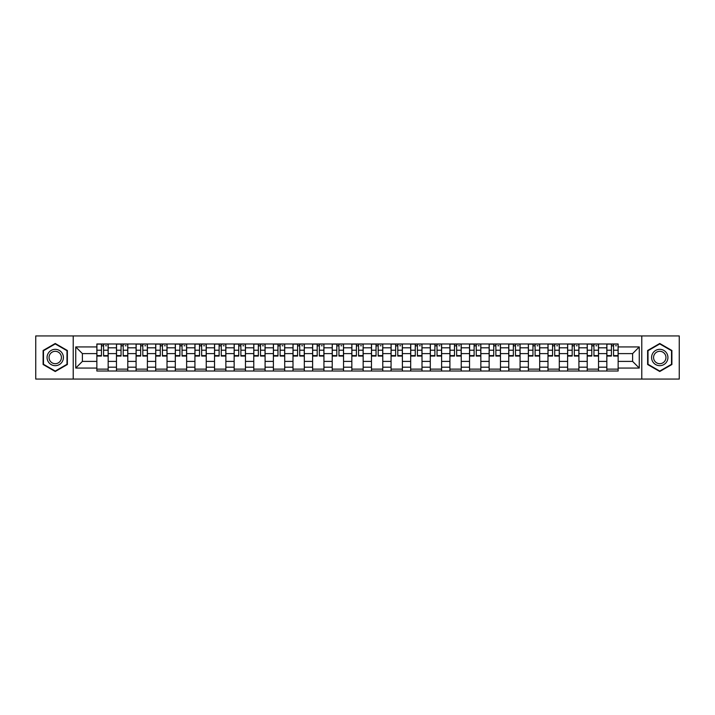 <?xml version="1.0" encoding="UTF-8"?>
<svg xmlns="http://www.w3.org/2000/svg" width="715" height="715" viewBox="0 0 715 715"><rect width="100%" height="100%" fill="white"/><g stroke="black" fill="none" stroke-linecap="round" stroke-linejoin="round"><path stroke-width="1.07" d="M641.784 379.066L679.25 379.066L679.25 335.934L35.75 335.934L35.75 379.066L641.784 379.066L641.784 335.934M116.474 371.014L116.474 347.821L108.171 347.821L108.171 371.014M108.171 347.821L108.171 343.987M116.474 347.821L116.474 343.987M127.788 343.987L127.788 371.014M136.082 371.014L136.082 343.987M147.397 343.987L147.397 371.014M155.7 371.014L155.7 343.987M167.015 343.987L167.015 371.014M175.309 371.014L175.309 343.987M186.633 343.987L186.633 371.014M194.927 371.014L194.927 343.987M206.242 343.987L206.242 371.014M214.545 371.014L214.545 343.987M225.86 343.987L225.86 371.014M234.154 371.014L234.154 343.987M245.468 343.987L245.468 371.014M253.771 371.014L253.771 343.987M265.086 343.987L265.086 371.014M273.389 371.014L273.389 343.987M284.704 343.987L284.704 371.014M292.998 371.014L292.998 343.987M304.313 343.987L304.313 371.014M312.616 371.014L312.616 343.987M323.931 343.987L323.931 371.014M332.225 371.014L332.225 343.987M343.54 343.987L343.54 371.014M351.843 371.014L351.843 343.987M363.157 343.987L363.157 371.014M371.46 371.014L371.46 343.987M382.775 343.987L382.775 371.014M391.069 371.014L391.069 343.987M402.384 343.987L402.384 371.014M410.687 371.014L410.687 343.987M422.002 343.987L422.002 371.014M430.296 371.014L430.296 343.987M441.611 343.987L441.611 371.014M449.914 371.014L449.914 343.987M461.229 343.987L461.229 371.014M469.532 371.014L469.532 343.987M480.846 343.987L480.846 371.014M489.14 371.014L489.14 343.987M500.455 343.987L500.455 371.014M508.758 371.014L508.758 343.987M520.073 343.987L520.073 371.014M528.367 371.014L528.367 343.987M539.691 343.987L539.691 371.014M547.985 371.014L547.985 343.987M559.3 343.987L559.3 371.014M567.603 371.014L567.603 343.987M578.918 343.987L578.918 371.014M587.212 371.014L587.212 343.987M598.526 343.987L598.526 371.014M606.829 371.014L606.829 343.987M606.829 361.397L598.526 361.397M587.212 361.397L578.918 361.397M567.603 361.397L559.3 361.397M547.985 361.397L539.691 361.397M528.367 361.397L520.073 361.397M508.758 361.397L500.455 361.397M489.14 361.397L480.846 361.397M469.532 361.397L461.229 361.397M449.914 361.397L441.611 361.397M430.296 361.397L422.002 361.397M410.687 361.397L402.384 361.397M391.069 361.397L382.775 361.397M371.46 361.397L363.157 361.397M351.843 361.397L343.54 361.397M332.225 361.397L323.931 361.397M312.616 361.397L304.313 361.397M292.998 361.397L284.704 361.397M273.389 361.397L265.086 361.397M253.771 361.397L245.468 361.397M234.154 361.397L225.86 361.397M214.545 361.397L206.242 361.397M194.927 361.397L186.633 361.397M175.309 361.397L167.015 361.397M155.7 361.397L147.397 361.397M136.082 361.397L127.788 361.397M116.474 361.397L108.171 361.397M606.829 353.603L598.526 353.603M587.212 353.603L578.918 353.603M567.603 353.603L559.3 353.603M547.985 353.603L539.691 353.603M528.367 353.603L520.073 353.603M508.758 353.603L500.455 353.603M489.14 353.603L480.846 353.603M469.532 353.603L461.229 353.603M449.914 353.603L441.611 353.603M430.296 353.603L422.002 353.603M410.687 353.603L402.384 353.603M391.069 353.603L382.775 353.603M371.46 353.603L363.157 353.603M351.843 353.603L343.54 353.603M332.225 353.603L323.931 353.603M312.616 353.603L304.313 353.603M292.998 353.603L284.704 353.603M273.389 353.603L265.086 353.603M253.771 353.603L245.468 353.603M234.154 353.603L225.86 353.603M214.545 353.603L206.242 353.603M194.927 353.603L186.633 353.603M175.309 353.603L167.015 353.603M155.7 353.603L147.397 353.603M136.082 353.603L127.788 353.603M116.474 353.603L108.171 353.603M82.395 361.397L96.856 361.397L96.856 353.603L82.395 353.603L82.395 361.397L75.736 368.064L75.736 346.936L96.856 346.936L96.856 353.603M618.144 353.603L618.144 361.397L632.605 361.397L632.605 353.603L618.144 353.603L618.144 343.987L96.856 343.987L96.856 346.936M618.144 346.936L639.264 346.936L639.264 368.064L618.144 368.064L618.144 361.397M96.856 361.397L96.856 371.014L618.144 371.014L618.144 368.064M96.856 368.064L75.736 368.064M73.216 379.066L73.216 335.934M67.371 350.493L55.243 343.486L43.106 350.493L43.106 364.507L55.243 371.514L67.371 364.507L67.371 350.493M671.894 350.493L659.757 343.486L647.629 350.493L647.629 364.507L659.757 371.514L671.894 364.507L671.894 350.493M108.171 369.128L96.856 369.128M101.45 345.872L103.586 345.872M127.788 369.128L116.474 369.128M121.058 345.872L123.195 345.872M147.397 369.128L136.082 369.128M140.676 345.872L142.812 345.872M167.015 369.128L155.7 369.128M160.285 345.872L162.43 345.872M186.633 369.128L175.309 369.128M179.903 345.872L182.039 345.872M206.242 369.128L194.927 369.128M199.521 345.872L201.657 345.872M225.86 369.128L214.545 369.128M219.13 345.872L221.266 345.872M245.468 369.128L234.154 369.128M238.747 345.872L240.883 345.872M265.086 369.128L253.771 369.128M258.356 345.872L260.501 345.872M284.704 369.128L273.389 369.128M277.974 345.872L280.11 345.872M304.313 369.128L292.998 369.128M297.592 345.872L299.728 345.872M323.931 369.128L312.616 369.128M317.201 345.872L319.337 345.872M343.54 369.128L332.225 369.128M336.819 345.872L338.955 345.872M363.157 369.128L351.843 369.128M356.428 345.872L358.572 345.872M382.775 369.128L371.46 369.128M376.045 345.872L378.181 345.872M402.384 369.128L391.069 369.128M395.663 345.872L397.799 345.872M422.002 369.128L410.687 369.128M415.272 345.872L417.408 345.872M441.611 369.128L430.296 369.128M434.89 345.872L437.026 345.872M461.229 369.128L449.914 369.128M454.499 345.872L456.644 345.872M480.846 369.128L469.532 369.128M474.117 345.872L476.253 345.872M500.455 369.128L489.14 369.128M493.734 345.872L495.87 345.872M520.073 369.128L508.758 369.128M513.343 345.872L515.479 345.872M539.691 369.128L528.367 369.128M532.961 345.872L535.097 345.872M559.3 369.128L547.985 369.128M552.57 345.872L554.715 345.872M578.918 369.128L567.603 369.128M572.188 345.872L574.324 345.872M598.526 369.128L587.212 369.128M591.806 345.872L593.942 345.872M618.144 369.128L606.829 369.128M611.414 345.872L613.55 345.872M75.736 346.936L82.395 353.603M632.605 361.397L639.264 368.064M632.605 353.603L639.264 346.936M103.586 356.052L103.586 344.112L108.108 344.112L108.108 356.052L103.586 356.052M101.45 345.747L103.586 345.747M105.597 345.747L106.472 345.747M105.409 344.112L96.918 344.112L96.918 356.052L101.45 356.052L101.45 344.112L99.626 344.112M123.195 356.052L123.195 344.112L127.726 344.112L127.726 356.052L123.195 356.052M121.058 345.747L123.195 345.747M125.205 345.747L126.09 345.747M125.018 344.112L116.536 344.112L116.536 356.052L121.058 356.052L121.058 344.112L119.235 344.112M142.812 356.052L142.812 344.112L147.335 344.112L147.335 356.052L142.812 356.052M140.676 345.747L142.812 345.747M144.823 345.747L145.699 345.747M144.636 344.112L136.145 344.112L136.145 356.052L140.676 356.052L140.676 344.112L138.853 344.112M48.164 361.584A8.169 8.169 0 0 0 59.327 364.579A8.169 8.169 0 0 0 62.312 353.416A8.169 8.169 0 0 0 51.149 350.421A8.169 8.169 0 0 0 48.164 361.584M49.88 360.592A6.185 6.185 0 0 0 58.335 362.863A6.185 6.185 0 0 0 60.596 354.408A6.185 6.185 0 0 0 52.141 352.138A6.185 6.185 0 0 0 49.88 360.592M55.243 343.924L66.995 350.716L66.995 364.284L55.243 371.076L43.481 364.284L43.481 350.716L55.243 343.924M652.688 361.584A8.169 8.169 0 0 0 663.851 364.579A8.169 8.169 0 0 0 666.836 353.416A8.169 8.169 0 0 0 655.673 350.421A8.169 8.169 0 0 0 652.688 361.584M654.404 360.592A6.185 6.185 0 0 0 662.859 362.863A6.185 6.185 0 0 0 665.12 354.408A6.185 6.185 0 0 0 656.665 352.138A6.185 6.185 0 0 0 654.404 360.592M659.757 343.924L671.519 350.716L671.519 364.284L659.757 371.076L648.005 364.284L648.005 350.716L659.757 343.924M162.43 356.052L162.43 344.112L166.953 344.112L166.953 356.052L162.43 356.052M160.285 345.747L162.43 345.747M164.441 345.747L165.317 345.747M164.244 344.112L155.763 344.112L155.763 356.052L160.285 356.052L160.285 344.112L158.462 344.112M182.039 356.052L182.039 344.112L186.57 344.112L186.57 356.052L182.039 356.052M179.903 345.747L182.039 345.747M184.05 345.747L184.935 345.747M183.862 344.112L175.381 344.112L175.381 356.052L179.903 356.052L179.903 344.112L178.08 344.112M201.657 356.052L201.657 344.112L206.179 344.112L206.179 356.052L201.657 356.052M199.521 345.747L201.657 345.747M203.668 345.747L204.544 345.747M203.48 344.112L194.989 344.112L194.989 356.052L199.521 356.052L199.521 344.112L197.697 344.112M221.266 356.052L221.266 344.112L225.797 344.112L225.797 356.052L221.266 356.052M219.13 345.747L221.266 345.747M223.277 345.747L224.161 345.747M223.089 344.112L214.607 344.112L214.607 356.052L219.13 356.052L219.13 344.112L217.306 344.112M240.883 356.052L240.883 344.112L245.406 344.112L245.406 356.052L240.883 356.052M238.747 345.747L240.883 345.747M242.894 345.747L243.77 345.747M242.707 344.112L234.216 344.112L234.216 356.052L238.747 356.052L238.747 344.112L236.924 344.112M260.501 356.052L260.501 344.112L265.024 344.112L265.024 356.052L260.501 356.052M258.356 345.747L260.501 345.747M262.512 345.747L263.388 345.747M262.325 344.112L253.834 344.112L253.834 356.052L258.356 356.052L258.356 344.112L256.533 344.112M280.11 356.052L280.11 344.112L284.642 344.112L284.642 356.052L280.11 356.052M277.974 345.747L280.11 345.747M282.121 345.747L283.006 345.747M281.933 344.112L273.452 344.112L273.452 356.052L277.974 356.052L277.974 344.112L276.151 344.112M299.728 356.052L299.728 344.112L304.25 344.112L304.25 356.052L299.728 356.052M297.592 345.747L299.728 345.747M301.739 345.747L302.615 345.747M301.551 344.112L293.061 344.112L293.061 356.052L297.592 356.052L297.592 344.112L295.769 344.112M319.337 356.052L319.337 344.112L323.868 344.112L323.868 356.052L319.337 356.052M317.201 345.747L319.337 345.747M321.348 345.747L322.233 345.747M321.16 344.112L312.678 344.112L312.678 356.052L317.201 356.052L317.201 344.112L315.378 344.112M338.955 356.052L338.955 344.112L343.477 344.112L343.477 356.052L338.955 356.052M336.819 345.747L338.955 345.747M340.966 345.747L341.85 345.747M340.778 344.112L332.287 344.112L332.287 356.052L336.819 356.052L336.819 344.112L334.995 344.112M358.572 356.052L358.572 344.112L363.095 344.112L363.095 356.052L358.572 356.052M356.428 345.747L358.572 345.747M360.583 345.747L361.459 345.747M360.396 344.112L351.905 344.112L351.905 356.052L356.428 356.052L356.428 344.112L354.604 344.112M378.181 356.052L378.181 344.112L382.713 344.112L382.713 356.052L378.181 356.052M376.045 345.747L378.181 345.747M380.192 345.747L381.077 345.747M380.005 344.112L371.523 344.112L371.523 356.052L376.045 356.052L376.045 344.112L374.222 344.112M397.799 356.052L397.799 344.112L402.322 344.112L402.322 356.052L397.799 356.052M395.663 345.747L397.799 345.747M399.81 345.747L400.686 345.747M399.622 344.112L391.132 344.112L391.132 356.052L395.663 356.052L395.663 344.112L393.84 344.112M417.408 356.052L417.408 344.112L421.939 344.112L421.939 356.052L417.408 356.052M415.272 345.747L417.408 345.747M419.419 345.747L420.304 345.747M419.231 344.112L410.75 344.112L410.75 356.052L415.272 356.052L415.272 344.112L413.449 344.112M437.026 356.052L437.026 344.112L441.548 344.112L441.548 356.052L437.026 356.052M434.89 345.747L437.026 345.747M439.037 345.747L439.922 345.747M438.849 344.112L430.358 344.112L430.358 356.052L434.89 356.052L434.89 344.112L433.067 344.112M456.644 356.052L456.644 344.112L461.166 344.112L461.166 356.052L456.644 356.052M454.499 345.747L456.644 345.747M458.655 345.747L459.531 345.747M458.467 344.112L449.976 344.112L449.976 356.052L454.499 356.052L454.499 344.112L452.675 344.112M476.253 356.052L476.253 344.112L480.784 344.112L480.784 356.052L476.253 356.052M474.117 345.747L476.253 345.747M478.264 345.747L479.148 345.747M478.076 344.112L469.594 344.112L469.594 356.052L474.117 356.052L474.117 344.112L472.293 344.112M495.87 356.052L495.87 344.112L500.393 344.112L500.393 356.052L495.87 356.052M493.734 345.747L495.87 345.747M497.881 345.747L498.757 345.747M497.694 344.112L489.203 344.112L489.203 356.052L493.734 356.052L493.734 344.112L491.911 344.112M515.479 356.052L515.479 344.112L520.011 344.112L520.011 356.052L515.479 356.052M513.343 345.747L515.479 345.747M517.499 345.747L518.375 345.747M517.303 344.112L508.821 344.112L508.821 356.052L513.343 356.052L513.343 344.112L511.52 344.112M535.097 356.052L535.097 344.112L539.619 344.112L539.619 356.052L535.097 356.052M532.961 345.747L535.097 345.747M537.108 345.747L537.993 345.747M536.92 344.112L528.43 344.112L528.43 356.052L532.961 356.052L532.961 344.112L531.138 344.112M554.715 356.052L554.715 344.112L559.237 344.112L559.237 356.052L554.715 356.052M552.57 345.747L554.715 345.747M556.726 345.747L557.602 345.747M556.538 344.112L548.048 344.112L548.048 356.052L552.57 356.052L552.57 344.112L550.756 344.112M574.324 356.052L574.324 344.112L578.855 344.112L578.855 356.052L574.324 356.052M572.188 345.747L574.324 345.747M576.335 345.747L577.22 345.747M576.147 344.112L567.665 344.112L567.665 356.052L572.188 356.052L572.188 344.112L570.364 344.112M593.942 356.052L593.942 344.112L598.464 344.112L598.464 356.052L593.942 356.052M591.806 345.747L593.942 345.747M595.952 345.747L596.828 345.747M595.765 344.112L587.274 344.112L587.274 356.052L591.806 356.052L591.806 344.112L589.982 344.112M613.55 356.052L613.55 344.112L618.082 344.112L618.082 356.052L613.55 356.052M611.414 345.747L613.55 345.747M615.57 345.747L616.446 345.747M615.374 344.112L606.892 344.112L606.892 356.052L611.414 356.052L611.414 344.112L609.591 344.112M587.212 347.821L578.918 347.821M567.603 347.821L559.3 347.821M547.985 347.821L539.691 347.821M528.367 347.821L520.073 347.821M508.758 347.821L500.455 347.821M489.14 347.821L480.846 347.821M469.532 347.821L461.229 347.821M449.914 347.821L441.611 347.821M430.296 347.821L422.002 347.821M410.687 347.821L402.384 347.821M391.069 347.821L382.775 347.821M371.46 347.821L363.157 347.821M351.843 347.821L343.54 347.821M332.225 347.821L323.931 347.821M312.616 347.821L304.313 347.821M292.998 347.821L284.704 347.821M273.389 347.821L265.086 347.821M253.771 347.821L245.468 347.821M234.154 347.821L225.86 347.821M214.545 347.821L206.242 347.821M194.927 347.821L186.633 347.821M175.309 347.821L167.015 347.821M155.7 347.821L147.397 347.821M136.082 347.821L127.788 347.821M606.829 347.821L598.526 347.821M587.212 367.179L578.918 367.179M567.603 367.179L559.3 367.179M547.985 367.179L539.691 367.179M528.367 367.179L520.073 367.179M508.758 367.179L500.455 367.179M489.14 367.179L480.846 367.179M469.532 367.179L461.229 367.179M449.914 367.179L441.611 367.179M430.296 367.179L422.002 367.179M410.687 367.179L402.384 367.179M391.069 367.179L382.775 367.179M371.46 367.179L363.157 367.179M351.843 367.179L343.54 367.179M332.225 367.179L323.931 367.179M312.616 367.179L304.313 367.179M292.998 367.179L284.704 367.179M273.389 367.179L265.086 367.179M253.771 367.179L245.468 367.179M234.154 367.179L225.86 367.179M214.545 367.179L206.242 367.179M194.927 367.179L186.633 367.179M175.309 367.179L167.015 367.179M155.7 367.179L147.397 367.179M136.082 367.179L127.788 367.179M116.474 367.179L108.171 367.179M606.829 367.179L598.526 367.179M103.586 355.623L108.108 355.623M103.586 350.216L108.108 350.216M96.918 355.623L101.45 355.623M96.918 350.216L101.45 350.216M123.195 355.623L127.726 355.623M123.195 350.216L127.726 350.216M116.536 355.623L121.058 355.623M116.536 350.216L121.058 350.216M142.812 355.623L147.335 355.623M142.812 350.216L147.335 350.216M136.145 355.623L140.676 355.623M136.145 350.216L140.676 350.216M162.43 355.623L166.953 355.623M162.43 350.216L166.953 350.216M155.763 355.623L160.285 355.623M155.763 350.216L160.285 350.216M182.039 355.623L186.57 355.623M182.039 350.216L186.57 350.216M175.381 355.623L179.903 355.623M175.381 350.216L179.903 350.216M201.657 355.623L206.179 355.623M201.657 350.216L206.179 350.216M194.989 355.623L199.521 355.623M194.989 350.216L199.521 350.216M221.266 355.623L225.797 355.623M221.266 350.216L225.797 350.216M214.607 355.623L219.13 355.623M214.607 350.216L219.13 350.216M240.883 355.623L245.406 355.623M240.883 350.216L245.406 350.216M234.216 355.623L238.747 355.623M234.216 350.216L238.747 350.216M260.501 355.623L265.024 355.623M260.501 350.216L265.024 350.216M253.834 355.623L258.356 355.623M253.834 350.216L258.356 350.216M280.11 355.623L284.642 355.623M280.11 350.216L284.642 350.216M273.452 355.623L277.974 355.623M273.452 350.216L277.974 350.216M299.728 355.623L304.25 355.623M299.728 350.216L304.25 350.216M293.061 355.623L297.592 355.623M293.061 350.216L297.592 350.216M319.337 355.623L323.868 355.623M319.337 350.216L323.868 350.216M312.678 355.623L317.201 355.623M312.678 350.216L317.201 350.216M338.955 355.623L343.477 355.623M338.955 350.216L343.477 350.216M332.287 355.623L336.819 355.623M332.287 350.216L336.819 350.216M358.572 355.623L363.095 355.623M358.572 350.216L363.095 350.216M351.905 355.623L356.428 355.623M351.905 350.216L356.428 350.216M378.181 355.623L382.713 355.623M378.181 350.216L382.713 350.216M371.523 355.623L376.045 355.623M371.523 350.216L376.045 350.216M397.799 355.623L402.322 355.623M397.799 350.216L402.322 350.216M391.132 355.623L395.663 355.623M391.132 350.216L395.663 350.216M417.408 355.623L421.939 355.623M417.408 350.216L421.939 350.216M410.75 355.623L415.272 355.623M410.75 350.216L415.272 350.216M437.026 355.623L441.548 355.623M437.026 350.216L441.548 350.216M430.358 355.623L434.89 355.623M430.358 350.216L434.89 350.216M456.644 355.623L461.166 355.623M456.644 350.216L461.166 350.216M449.976 355.623L454.499 355.623M449.976 350.216L454.499 350.216M476.253 355.623L480.784 355.623M476.253 350.216L480.784 350.216M469.594 355.623L474.117 355.623M469.594 350.216L474.117 350.216M495.87 355.623L500.393 355.623M495.87 350.216L500.393 350.216M489.203 355.623L493.734 355.623M489.203 350.216L493.734 350.216M515.479 355.623L520.011 355.623M515.479 350.216L520.011 350.216M508.821 355.623L513.343 355.623M508.821 350.216L513.343 350.216M535.097 355.623L539.619 355.623M535.097 350.216L539.619 350.216M528.43 355.623L532.961 355.623M528.43 350.216L532.961 350.216M554.715 355.623L559.237 355.623M554.715 350.216L559.237 350.216M548.048 355.623L552.57 355.623M548.048 350.216L552.57 350.216M574.324 355.623L578.855 355.623M574.324 350.216L578.855 350.216M567.665 355.623L572.188 355.623M567.665 350.216L572.188 350.216M593.942 355.623L598.464 355.623M593.942 350.216L598.464 350.216M587.274 355.623L591.806 355.623M587.274 350.216L591.806 350.216M613.55 355.623L618.082 355.623M613.55 350.216L618.082 350.216M606.892 355.623L611.414 355.623M606.892 350.216L611.414 350.216"/></g></svg>

